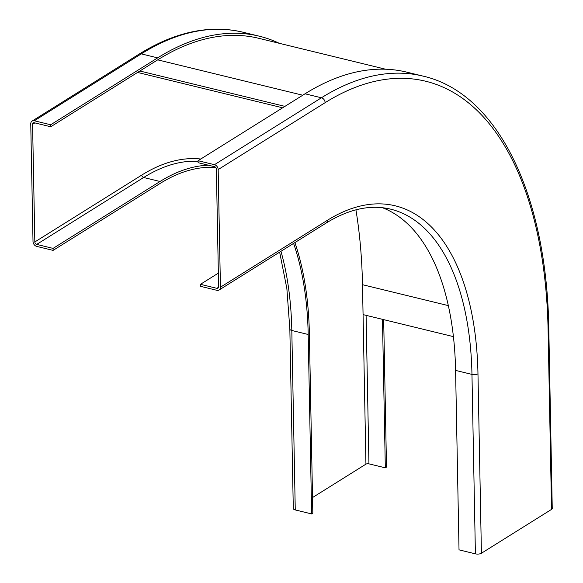 <?xml version="1.0" encoding="UTF-8"?>
<svg xmlns="http://www.w3.org/2000/svg" width="583" height="583" viewBox="0 0 583 583"><rect width="100%" height="100%" fill="white"/><g stroke="black" fill="none" stroke-linecap="round" stroke-linejoin="round"><path stroke-width="0.87" d="M139.046 54.175A4.351 3.323 58 0 1 141.275 53.876A399.413 202.716 103.7 0 1 242.907 32.196C209.683 24.45 175.068 31.781 139.046 54.175L32.087 121.082A4.351 3.323 58 0 0 30.753 123.88L33.012 241.522A4.351 3.323 -122 0 0 36.729 246.39L53.104 250.384L53.068 248.394L160.026 181.488A264.646 134.316 -76.3 0 1 208.423 165.208M34.856 122.896L32.575 124.325L34.834 241.96A2.172 1.662 -122 0 0 36.693 244.401L53.068 248.394M312.524 497.554L365.935 464.148A2.172 0.867 178.9 0 1 368.944 463.849L385.319 467.836L382.47 319.338M32.087 121.082A4.351 3.323 58 0 1 34.317 120.776L50.692 124.769L50.728 126.766L157.694 59.86A397.242 201.616 103.7 0 1 258.772 38.303L385.64 69.231M32.575 124.325A2.172 1.662 58 0 1 33.238 122.926A2.172 1.662 58 0 1 34.353 122.773L50.728 126.766M383.68 319.63L386.507 467.092L385.319 467.836M279.286 43.302A399.413 202.716 103.7 0 0 259.282 36.19A399.413 202.716 103.7 0 0 157.65 57.87L50.692 124.769M279.643 252.133L286.865 288.585L289.846 329.082L293.293 508.536A4.351 1.727 -1.1 0 0 295.26 509.936L311.635 513.929L312.823 513.186L309.384 333.738A264.646 134.316 -76.3 0 0 294.896 242.594M53.104 250.384L160.063 183.485A262.474 133.216 -76.3 0 1 215.717 167.481M293.592 243.41A262.474 133.216 -76.3 0 1 308.196 334.482L311.635 513.929M481.42 553.252L477.973 373.798A266.817 135.424 103.7 0 0 327.391 220.301L220.432 287.208L218.173 169.566L325.132 102.666A395.07 200.516 -76.3 0 1 548.093 329.942L551.54 509.389L481.42 553.252A4.351 1.727 178.9 0 1 475.407 553.85L459.025 549.856L455.585 370.409A262.474 133.216 103.7 0 0 382.404 207.708M218.574 287.23L216.832 288.315A2.172 1.662 58 0 0 217.947 288.162A2.172 1.662 58 0 0 218.618 286.763L216.359 169.121A2.172 1.662 -122 0 0 214.5 166.687L198.118 162.693L198.082 160.704L305.04 93.797A399.413 202.716 -76.3 0 1 406.672 72.117L423.047 76.111C497.649 93.105 546.971 194.962 548.8 328.972L552.247 508.42A4.351 1.727 -1.1 0 1 551.54 509.389M218.173 169.566A4.351 3.323 -122 0 0 214.457 164.69L198.082 160.704M220.432 287.208A4.351 3.323 58 0 1 219.099 290.006A4.351 3.323 58 0 1 216.869 290.305L200.494 286.319L200.457 284.322L218.355 273.128M216.832 288.315L200.457 284.322M365.935 464.148L362.495 284.701A395.07 200.516 103.7 0 0 355.929 209.829A395.07 200.516 -76.3 0 1 362.495 284.701L363.063 314.609L453.414 336.631M284.934 106.376L139.862 71.009M282.653 107.804L137.581 72.438M34.834 241.96L141.793 175.06A266.817 135.424 -76.3 0 1 200.778 159.013M368.944 463.849L366.095 315.345M34.317 120.776L141.275 53.876L157.65 57.87M141.793 175.06A2.172 1.662 -122 0 0 143.651 177.494L160.026 181.488M36.693 244.401L143.651 177.494A264.646 134.316 -76.3 0 1 198.096 161.265M289.846 329.082A4.351 1.727 -1.1 0 0 291.813 330.488L308.196 334.482M280.955 251.317A262.474 133.216 -76.3 0 1 291.813 330.488L295.26 509.936M548.093 329.942A4.351 1.727 -1.1 0 0 548.8 328.972M325.132 102.666A4.351 3.323 -122 0 0 321.422 97.791L305.04 93.797M214.457 164.69L321.422 97.791A399.413 202.716 -76.3 0 1 423.047 76.111M327.391 220.301A4.351 3.323 58 0 1 326.057 223.1L219.099 290.006M477.973 373.798A4.351 1.727 178.9 0 1 471.96 374.403A262.474 133.216 103.7 0 0 390.617 209.159C370.562 204.305 349.042 208.954 326.057 223.1M475.407 553.85L471.96 374.403L455.585 370.409M448.342 305.623L362.495 284.701M302.759 95.226L157.694 59.86M242.907 32.196L259.282 36.19"/></g></svg>
